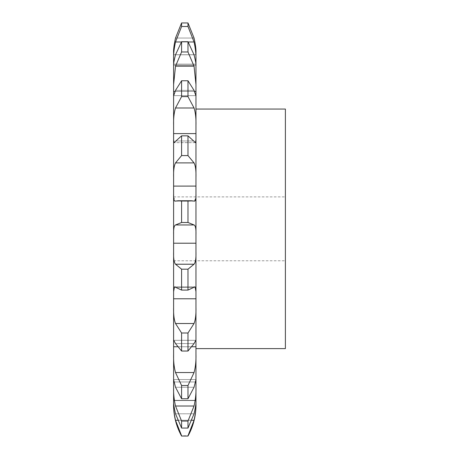 <?xml version="1.0" encoding="UTF-8"?>
<svg xmlns="http://www.w3.org/2000/svg" width="459" height="459" viewBox="0 0 459 459"><rect width="100%" height="100%" fill="white"/><g stroke="black" fill="none" stroke-linecap="round" stroke-linejoin="round"><path stroke-width="0.34" stroke-dasharray="2.29 1.72" d="M173.605 54.741L195.964 54.719L173.605 54.719L195.964 54.719L173.605 54.719L173.605 52.756L173.605 54.741L195.964 54.741M173.605 346.746L173.605 403.931C173.427 408.143 174.07 413.593 175.516 420.266L181.592 435.769L187.978 435.769L194.048 420.266C195.5 413.593 196.136 408.143 195.964 403.931L195.964 400.305L173.605 400.305L173.605 401.091L173.605 400.558L195.964 400.575L195.964 381.945L173.605 381.963L195.964 381.945L195.964 346.746L173.605 346.746L195.964 346.757L173.605 346.746L173.605 307.467C173.427 314.421 174.07 319.768 175.516 323.515L181.592 332.999L187.978 332.999L194.048 323.515C195.5 319.768 196.136 314.421 195.964 307.467L195.964 346.757M173.605 405.125L173.605 403.931M173.605 59.498C173.427 54.426 174.07 48.591 175.516 41.987L181.592 26.496L181.592 22.95L175.516 38.04C174.07 44.609 173.427 49.515 173.605 52.756L173.605 307.467M173.605 125.307C173.427 118.365 174.07 112.593 175.516 107.991L181.592 96.614L187.978 96.614L194.048 107.991C195.5 112.593 196.136 118.365 195.964 125.307L195.964 133.598L173.605 133.598L195.964 133.603L195.964 307.467M173.605 84.582L175.516 66.176L181.592 51.97L187.978 51.97L194.048 66.176L195.964 84.582L195.964 91.433L173.605 91.45L195.964 91.433L195.964 125.307M181.592 26.496L187.978 26.496L194.048 41.987C195.5 48.591 196.136 54.426 195.964 59.498L195.964 64.151L173.605 64.151L195.964 64.157L195.964 84.582M173.605 186.09L195.964 186.096L173.605 186.096M173.605 243.213L195.964 243.213M173.605 228.834L173.605 345.61L173.605 228.834M195.964 298.78L173.605 298.769L195.964 298.775M195.964 133.603L173.605 133.615L195.964 133.603M195.964 91.433L173.605 91.45L195.964 91.433M195.964 64.157L173.605 64.174L195.964 64.157M195.964 59.498L195.964 52.756C196.136 49.515 195.5 44.609 194.048 38.04L175.516 38.04L194.048 38.04M195.964 405.125L195.964 403.931M195.964 228.834L195.964 348.611L195.964 228.834M173.605 400.558L195.964 400.558L173.605 400.575M173.605 401.091C173.427 403.272 174.07 407.506 175.516 413.783L181.592 428.058L187.978 428.058L194.048 413.783C195.5 407.506 196.136 403.272 195.964 401.091M173.605 387.798C173.427 393.587 174.07 399.657 175.516 406.008L181.592 421.058L187.978 421.058L194.048 406.008C195.5 399.657 196.136 393.587 195.964 387.798M181.592 428.058L181.592 421.058M173.605 381.968L195.964 381.968L173.605 381.963M173.605 379.582L175.516 387.258L181.592 398.756L187.978 398.756L194.048 387.258L195.964 379.582M195.959 379.559L173.605 379.559L195.959 379.559M173.605 354.44C173.427 361.176 174.07 367.211 175.516 372.547L181.592 385.514L187.978 385.514L194.048 372.547C195.5 367.211 196.136 361.176 195.964 354.44M181.592 398.756L181.592 385.514M174.064 381.968L195.505 381.968L174.064 381.963M173.605 346.763L195.964 346.763M173.605 341.737L173.789 340.314L175.516 343.567L181.592 351.037L187.978 351.037L194.048 343.567L195.775 340.314L195.964 341.737M181.592 351.037L181.592 332.999M177.375 346.763L192.189 346.763M177.375 346.757L192.195 346.757M173.605 291.66L174.5 286.829L181.592 290.082L187.978 290.082L195.064 286.829L195.964 291.66M173.605 251.98C173.427 258.394 174.07 262.473 175.516 264.218L181.592 269.186L187.978 269.186L194.048 264.218C195.5 262.473 196.136 258.394 195.964 251.98M181.592 290.082L181.592 269.186M173.605 234.773C173.427 228.892 174.07 225.621 175.516 224.962L181.592 222.489L187.978 222.489L194.048 224.962C195.5 225.621 196.136 228.892 195.964 234.773M173.651 196.894L175.131 201.157L178.201 200.749L191.369 200.749L194.438 201.157L195.918 196.894M181.592 222.489L181.592 201.008M173.605 177.243C173.427 170.467 174.07 165.688 175.516 162.905L181.592 155.578L187.978 155.578L194.048 162.905C195.5 165.688 196.136 170.467 195.964 177.243M173.605 139.754L174.064 142.651L181.592 135.841L187.978 135.841L195.505 142.651L195.964 139.754M181.592 155.578L181.592 135.841M181.592 96.614L181.592 80.755L175.516 90.371C174.07 94.812 173.427 96.419 173.605 95.185L173.651 95.644L195.913 95.644L195.964 95.185C196.136 96.419 195.5 94.812 194.048 90.371L187.978 80.755L187.978 96.614M173.605 65.103C173.427 64.036 174.07 60.599 175.516 54.776L181.592 41.712L187.978 41.712L194.048 54.776C195.5 60.599 196.136 64.036 195.964 65.103M181.592 51.97L181.592 41.712M175.131 91.433L194.438 91.433L175.131 91.433M173.651 64.157L195.913 64.157L173.651 64.151M187.978 428.058L187.978 421.058M187.978 398.756L187.978 385.514M187.978 351.037L187.978 332.999M187.978 290.082L187.978 269.186M187.978 222.489L187.978 201.008M187.978 155.578L187.978 135.841M187.978 51.97L187.978 41.712M187.978 26.496L187.978 22.95L181.592 22.95M285.395 348.611L285.395 109.058M181.592 80.755L187.978 80.755M285.395 228.834L285.395 260.775L285.395 228.834M175.516 420.266L194.048 420.266M175.516 413.783L194.048 413.783L175.516 413.783M177.673 420.266L191.896 420.266M175.516 406.008L194.048 406.008M175.516 387.258L194.048 387.258L175.516 387.258M175.516 372.547L194.048 372.547M175.516 343.567L194.048 343.567L175.516 343.567M175.516 323.515L194.048 323.515M175.516 287.443L194.048 287.443L175.516 287.443M175.516 264.218L194.048 264.218M175.516 224.962L194.048 224.962M175.516 201.088L194.048 201.088L175.516 201.088M175.516 162.905L194.048 162.905M175.516 140.97L194.048 140.97L175.516 140.97M175.516 107.991L194.048 107.991M175.516 90.371L194.048 90.371L175.516 90.371M175.516 66.176L194.048 66.176M175.516 54.776L194.048 54.776L175.516 54.776M175.516 41.987L194.048 41.987M181.408 41.987L188.161 41.987M195.964 400.305L173.605 400.305L195.964 400.305M195.775 340.314L173.789 340.314L195.775 340.314M195.064 286.829L174.5 286.829L195.064 286.829M194.438 201.157L175.131 201.157L194.438 201.157M195.505 142.651L174.064 142.651L195.505 142.651M195.913 95.644L173.651 95.644M195.964 65.235L173.605 65.235L195.964 65.235M191.369 200.749L178.201 200.749M173.605 260.775L285.395 260.775M173.605 196.894L285.395 196.894"/><path stroke-width="0.69" d="M173.605 59.498C173.427 54.426 174.07 48.591 175.516 41.987L181.592 26.496L181.592 22.95L175.516 38.04C174.07 44.609 173.427 49.515 173.605 52.756L173.605 243.213L195.964 243.218L173.605 243.213L173.605 405.125A63.881 63.881 0 0 0 181.592 436.05L187.978 436.05A63.881 63.881 0 0 0 195.964 405.125L195.964 52.756C196.136 49.515 195.5 44.609 194.048 38.04L187.978 22.95L187.978 26.496L194.048 41.987C195.5 48.591 196.136 54.426 195.964 59.498M195.964 91.433L194.438 91.433L195.964 91.433M195.964 133.598L173.605 133.603L195.964 133.598M195.964 186.09L173.605 186.096L195.964 186.09M195.964 298.78L173.605 298.78L195.964 298.775M195.964 381.968L195.505 381.968L195.964 381.963M173.605 403.931C173.427 408.143 174.07 413.593 175.516 420.266L181.592 435.769M187.978 435.769L194.048 420.266C195.5 413.593 196.136 408.143 195.964 403.931M173.605 401.091C173.427 403.272 174.07 407.506 175.516 413.783L181.592 428.058L187.978 428.058L194.048 413.783C195.5 407.506 196.136 403.272 195.964 401.091M195.964 379.582L194.048 387.258L187.978 398.756L187.978 385.514L194.048 372.547C195.5 367.211 196.136 361.176 195.964 354.44M173.605 379.582L175.516 387.258L181.592 398.756L187.978 398.756M173.605 387.798C173.427 393.587 174.07 399.657 175.516 406.008L181.592 421.058L181.592 428.058M173.605 381.968L174.064 381.968L173.605 381.963M181.592 421.058L187.978 421.058L194.048 406.008C195.5 399.657 196.136 393.587 195.964 387.798M173.605 354.44C173.427 361.176 174.07 367.211 175.516 372.547L181.592 385.514L181.592 398.756M173.605 346.763L177.375 346.763M192.189 346.763L195.964 346.763M173.605 346.757L177.375 346.757M192.195 346.757L195.964 346.757M173.605 341.737L173.789 340.314L175.516 343.567L181.592 351.037L187.978 351.037L194.048 343.567L195.775 340.314L195.964 341.737M173.605 307.467C173.427 314.421 174.07 319.768 175.516 323.515L181.592 332.999L181.592 351.037M181.592 332.999L187.978 332.999L194.048 323.515C195.5 319.768 196.136 314.421 195.964 307.467M173.605 291.66L174.5 286.829L181.592 290.082L187.978 290.082L195.064 286.829L195.964 291.66M173.605 251.98C173.427 258.394 174.07 262.473 175.516 264.218L181.592 269.186L181.592 290.082M175.131 201.157L175.516 201.088C174.07 201.535 173.427 199.166 173.605 193.979L173.651 196.894M181.592 269.186L187.978 269.186L194.048 264.218C195.5 262.473 196.136 258.394 195.964 251.98M195.918 196.894L195.964 193.979C196.136 199.166 195.5 201.535 194.048 201.088L194.438 201.157M173.605 243.213L195.964 243.213M173.605 234.773C173.427 228.892 174.07 225.621 175.516 224.962L181.592 222.489L187.978 222.489L194.048 224.962C195.5 225.621 196.136 228.892 195.964 234.773M175.516 201.088L178.201 200.749L181.592 201.008L181.592 222.489M173.605 177.243C173.427 170.467 174.07 165.688 175.516 162.905L181.592 155.578L187.978 155.578L194.048 162.905C195.5 165.688 196.136 170.467 195.964 177.243M173.605 139.754L174.064 142.651L181.592 135.841L181.592 155.578M181.592 135.841L187.978 135.841L195.505 142.651L195.964 139.754M173.605 125.307C173.427 118.365 174.07 112.593 175.516 107.991L181.592 96.614L187.978 96.614L194.048 107.991C195.5 112.593 196.136 118.365 195.964 125.307M173.651 95.644L173.605 95.185C173.427 96.419 174.07 94.812 175.516 90.371L181.592 80.755L181.592 96.614M173.605 91.433L175.131 91.433L173.605 91.433M181.592 80.755L187.978 80.755L194.048 90.371C195.5 94.812 196.136 96.419 195.964 95.185L195.913 95.644M173.605 84.582L175.516 66.176L181.592 51.97L187.978 51.97L194.048 66.176L195.964 84.582M173.605 65.103C173.427 64.036 174.07 60.599 175.516 54.776L181.592 41.712L181.592 51.97M181.592 41.712L187.978 41.712L194.048 54.776C195.5 60.599 196.136 64.036 195.964 65.103M187.978 421.058L187.978 428.058M187.978 332.999L187.978 351.037M187.978 269.186L187.978 290.082M181.592 201.008L187.978 201.008L187.978 222.489M187.978 201.008L191.369 200.749L194.048 201.088M187.978 135.841L187.978 155.578M187.978 80.755L187.978 96.614M187.978 41.712L187.978 51.97M181.592 22.95L187.978 22.95L194.048 38.04M195.964 109.058L285.395 109.058L285.395 348.611L195.964 348.611M181.592 385.514L187.978 385.514M181.592 26.496L187.978 26.496M175.516 420.266L177.673 420.266M191.896 420.266L194.048 420.266M175.516 406.008L194.048 406.008M175.516 372.547L194.048 372.547M175.516 323.515L194.048 323.515M175.516 264.218L194.048 264.218M175.516 224.962L194.048 224.962M175.516 162.905L194.048 162.905M175.516 107.991L194.048 107.991M175.516 66.176L194.048 66.176M175.516 41.987L181.408 41.987M188.161 41.987L194.048 41.987M187.978 436.05L181.592 436.05M191.369 200.749L178.201 200.749"/></g></svg>
